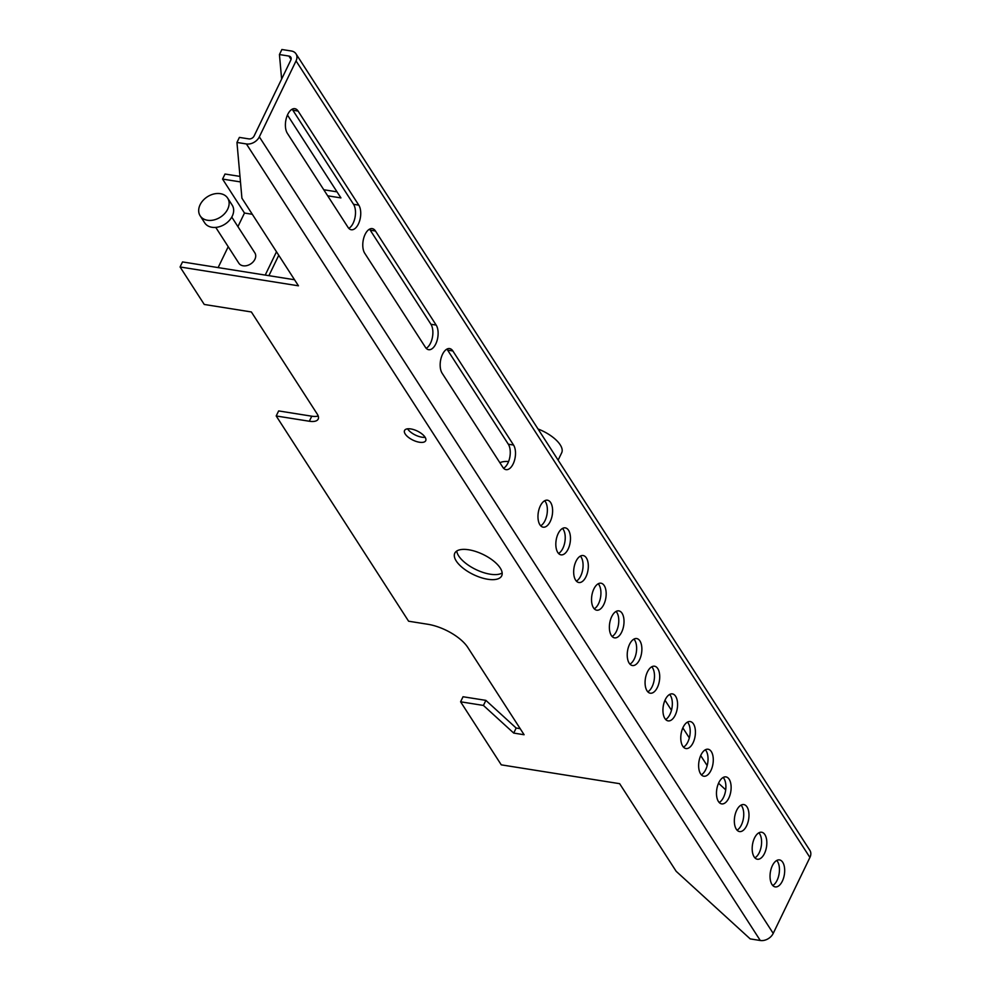 <?xml version="1.0" encoding="UTF-8"?>
<svg xmlns="http://www.w3.org/2000/svg" width="990" height="990" viewBox="0 0 990 990"><rect width="100%" height="100%" fill="white"/><g stroke="black" fill="none" stroke-linecap="round" stroke-linejoin="round"><path stroke-width="1.49" d="M227.7 209.162A16.347 12.09 -32.8 0 0 227.651 198.099A16.347 12.09 -32.8 0 0 213.84 193.99A16.347 12.09 -32.8 0 0 200.104 204.769A16.347 12.09 -32.8 0 0 200.166 215.832A16.347 12.09 -32.8 0 0 213.976 219.929A16.347 12.09 -32.8 0 0 227.7 209.162M200.166 215.832L204.695 222.861A16.347 12.09 -32.8 0 0 218.505 226.958A16.347 12.09 -32.8 0 0 232.242 216.191A16.347 12.09 -32.8 0 0 232.18 205.128L227.651 198.099M231.771 217.095L254.851 252.871A9.516 7.041 147.2 0 1 254.888 259.318A9.516 7.041 147.2 0 1 246.894 265.592A9.516 7.041 147.2 0 1 238.85 263.204L215.771 227.415M407.571 428.818A11.744 5.037 -154.2 0 0 407.67 428.955A11.744 5.037 -154.2 0 0 425.131 437.308M405.219 434.004A11.744 5.037 -154.2 0 0 416.233 441.453A11.744 5.037 -154.2 0 0 425.712 440.699A11.744 5.037 -154.2 0 0 425.044 437.159A11.744 5.037 -154.2 0 0 414.03 429.722A11.744 5.037 -154.2 0 0 404.564 430.477A11.744 5.037 -154.2 0 0 405.219 434.004M456.761 551.009A26.049 11.162 -154.2 0 0 458.704 555.959A26.049 11.162 -154.2 0 0 480.088 571.366A26.049 11.162 -154.2 0 0 502.165 572.962M456.266 561.021A26.049 11.162 -154.2 0 0 480.682 577.517A26.049 11.162 -154.2 0 0 501.695 575.846A26.049 11.162 -154.2 0 0 500.222 568.013A26.049 11.162 -154.2 0 0 475.806 551.517A26.049 11.162 -154.2 0 0 454.794 553.175A26.049 11.162 -154.2 0 0 456.266 561.021M538.028 428.979A26.495 11.348 25.8 0 1 560.192 444.807A26.495 11.348 25.8 0 1 561.689 452.789L558.125 460.14M647.794 691.812A13.662 7.103 99 0 0 654.006 680.947A13.662 7.103 99 0 0 652.534 667.767A13.662 7.103 99 0 0 651.766 666.777M647.027 690.822A13.662 7.103 99 0 0 650.257 693.198A13.662 7.103 99 0 0 658.61 684.288A13.662 7.103 99 0 0 657.768 668.596A13.662 7.103 99 0 0 654.551 666.221A13.662 7.103 99 0 0 646.185 675.13A13.662 7.103 99 0 0 647.027 690.822M737.043 830.165A13.662 7.103 99 0 0 743.255 819.299A13.662 7.103 99 0 0 741.795 806.12A13.662 7.103 99 0 0 741.027 805.13M736.288 829.174A13.662 7.103 99 0 0 739.505 831.563A13.662 7.103 99 0 0 747.871 822.64A13.662 7.103 99 0 0 747.029 806.949A13.662 7.103 99 0 0 743.799 804.573A13.662 7.103 99 0 0 735.446 813.483A13.662 7.103 99 0 0 736.288 829.174M701.341 774.824A13.662 7.103 99 0 0 707.553 763.958A13.662 7.103 99 0 0 706.093 750.779A13.662 7.103 99 0 0 705.326 749.789M700.586 773.834A13.662 7.103 99 0 0 703.803 776.222A13.662 7.103 99 0 0 712.169 767.299A13.662 7.103 99 0 0 711.327 751.608A13.662 7.103 99 0 0 708.098 749.232A13.662 7.103 99 0 0 699.744 758.142A13.662 7.103 99 0 0 700.586 773.834M540.689 525.789A13.662 7.103 99 0 0 546.888 514.924A13.662 7.103 99 0 0 545.428 501.744A13.662 7.103 99 0 0 544.661 500.754M539.921 524.799A13.662 7.103 99 0 0 543.151 527.175A13.662 7.103 99 0 0 551.504 518.265A13.662 7.103 99 0 0 550.663 502.574A13.662 7.103 99 0 0 547.445 500.197A13.662 7.103 99 0 0 539.08 509.108A13.662 7.103 99 0 0 539.921 524.799M558.533 553.46A13.662 7.103 99 0 0 564.745 542.594A13.662 7.103 99 0 0 563.273 529.415A13.662 7.103 99 0 0 562.518 528.425M557.778 552.47A13.662 7.103 99 0 0 560.996 554.846A13.662 7.103 99 0 0 569.361 545.936A13.662 7.103 99 0 0 568.52 530.244A13.662 7.103 99 0 0 565.29 527.868A13.662 7.103 99 0 0 556.937 536.778A13.662 7.103 99 0 0 557.778 552.47M665.639 719.482A13.662 7.103 99 0 0 671.851 708.617A13.662 7.103 99 0 0 670.391 695.438A13.662 7.103 99 0 0 669.624 694.448M664.884 718.493A13.662 7.103 99 0 0 668.101 720.881A13.662 7.103 99 0 0 676.467 711.959A13.662 7.103 99 0 0 675.626 696.267A13.662 7.103 99 0 0 672.396 693.891A13.662 7.103 99 0 0 664.043 702.801A13.662 7.103 99 0 0 664.884 718.493M719.198 802.494A13.662 7.103 99 0 0 725.41 791.629A13.662 7.103 99 0 0 723.938 778.449A13.662 7.103 99 0 0 723.183 777.459M718.431 801.504A13.662 7.103 99 0 0 721.66 803.892A13.662 7.103 99 0 0 730.014 794.97A13.662 7.103 99 0 0 729.185 779.279A13.662 7.103 99 0 0 725.955 776.902A13.662 7.103 99 0 0 717.589 785.812A13.662 7.103 99 0 0 718.431 801.504M772.745 885.505A13.662 7.103 99 0 0 778.957 874.64A13.662 7.103 99 0 0 777.496 861.461A13.662 7.103 99 0 0 776.729 860.471M771.99 884.515A13.662 7.103 99 0 0 775.207 886.904A13.662 7.103 99 0 0 783.573 877.982A13.662 7.103 99 0 0 782.731 862.29A13.662 7.103 99 0 0 779.501 859.914A13.662 7.103 99 0 0 771.148 868.824A13.662 7.103 99 0 0 771.99 884.515M612.092 636.471A13.662 7.103 99 0 0 618.292 625.606A13.662 7.103 99 0 0 616.832 612.426A13.662 7.103 99 0 0 616.065 611.436M611.325 635.481A13.662 7.103 99 0 0 614.555 637.857A13.662 7.103 99 0 0 622.908 628.947A13.662 7.103 99 0 0 622.067 613.255A13.662 7.103 99 0 0 618.849 610.88A13.662 7.103 99 0 0 610.484 619.789A13.662 7.103 99 0 0 611.325 635.481M754.9 857.835A13.662 7.103 99 0 0 761.112 846.97A13.662 7.103 99 0 0 759.639 833.79A13.662 7.103 99 0 0 758.885 832.8M754.133 856.845A13.662 7.103 99 0 0 757.362 859.233A13.662 7.103 99 0 0 765.716 850.311A13.662 7.103 99 0 0 764.886 834.62A13.662 7.103 99 0 0 761.657 832.244A13.662 7.103 99 0 0 753.291 841.154A13.662 7.103 99 0 0 754.133 856.845M594.235 608.8A13.662 7.103 99 0 0 600.447 597.935A13.662 7.103 99 0 0 598.975 584.756A13.662 7.103 99 0 0 598.22 583.766M593.48 607.811A13.662 7.103 99 0 0 596.698 610.187A13.662 7.103 99 0 0 605.063 601.277A13.662 7.103 99 0 0 604.222 585.585A13.662 7.103 99 0 0 600.992 583.209A13.662 7.103 99 0 0 592.639 592.119A13.662 7.103 99 0 0 593.48 607.811M683.496 747.153A13.662 7.103 99 0 0 689.708 736.288A13.662 7.103 99 0 0 688.236 723.108A13.662 7.103 99 0 0 687.468 722.118M682.729 746.163A13.662 7.103 99 0 0 685.959 748.551A13.662 7.103 99 0 0 694.312 739.629A13.662 7.103 99 0 0 693.47 723.938A13.662 7.103 99 0 0 690.253 721.562A13.662 7.103 99 0 0 681.887 730.471A13.662 7.103 99 0 0 682.729 746.163M576.39 581.13A13.662 7.103 99 0 0 582.59 570.265A13.662 7.103 99 0 0 581.13 557.085A13.662 7.103 99 0 0 580.363 556.095M575.623 580.14A13.662 7.103 99 0 0 578.853 582.516A13.662 7.103 99 0 0 587.206 573.606A13.662 7.103 99 0 0 586.365 557.914A13.662 7.103 99 0 0 583.147 555.538A13.662 7.103 99 0 0 574.782 564.449A13.662 7.103 99 0 0 575.623 580.14M629.937 664.141A13.662 7.103 99 0 0 636.149 653.276A13.662 7.103 99 0 0 634.677 640.097A13.662 7.103 99 0 0 633.922 639.107M629.182 663.152A13.662 7.103 99 0 0 632.4 665.527A13.662 7.103 99 0 0 640.765 656.618A13.662 7.103 99 0 0 639.924 640.926A13.662 7.103 99 0 0 636.694 638.55A13.662 7.103 99 0 0 628.341 647.46A13.662 7.103 99 0 0 629.182 663.152M291.06 59.412L288.894 56.059A4.245 3.131 -32.8 0 1 290.788 57.21A4.245 3.131 -32.8 0 1 290.812 60.081L254.096 136.014A4.245 3.131 -32.8 0 1 248.849 138.897L239.394 137.4L236.957 142.449L246.399 143.946A10.457 7.722 -32.8 0 0 259.331 136.855L296.047 60.91A10.457 7.722 -32.8 0 0 296.01 53.844A10.457 7.722 -32.8 0 0 291.332 50.997L281.89 49.5L279.44 54.549L281.63 79.064M294.537 279.749L182.519 261.929L180.081 266.978L204.262 304.462L251.361 311.961L317.258 414.105A16.558 7.091 -154.2 0 1 318.198 419.079A16.558 7.091 -154.2 0 1 309.326 421.245L276.198 415.973L408.598 621.213L427.754 624.257A33.116 14.194 -154.2 0 1 467.8 647.448L524.106 734.741L513.723 733.083L483.429 705.437L460.598 701.799L501.274 764.849L619.641 783.684L676.158 871.299L750.197 938.891L760.283 940.5A10.457 7.722 -32.8 0 0 773.215 933.397L809.919 857.464A10.457 7.722 -32.8 0 0 809.882 850.385L296.01 53.844M348.035 227.366A13.662 7.103 99 0 0 351.264 229.742A13.662 7.103 99 0 0 359.63 220.832A13.662 7.103 99 0 0 358.788 205.14L298.089 111.066A13.662 7.103 99 0 0 294.859 108.677A13.662 7.103 99 0 0 286.506 117.6A13.662 7.103 99 0 0 287.347 133.291L348.035 227.366M425.428 347.317A13.662 7.103 99 0 0 428.645 349.693A13.662 7.103 99 0 0 437.011 340.783A13.662 7.103 99 0 0 436.169 325.091L375.47 231.017A13.662 7.103 99 0 0 372.252 228.628A13.662 7.103 99 0 0 363.887 237.551A13.662 7.103 99 0 0 364.728 253.242L425.428 347.317M502.809 467.268A13.662 7.103 99 0 0 506.039 469.644A13.662 7.103 99 0 0 514.392 460.734A13.662 7.103 99 0 0 513.55 445.042L452.863 350.967A13.662 7.103 99 0 0 449.633 348.579A13.662 7.103 99 0 0 441.28 357.501A13.662 7.103 99 0 0 442.109 373.193L502.809 467.268M348.802 228.356A13.662 7.103 99 0 0 355.014 217.491A13.662 7.103 99 0 0 353.541 204.311L292.854 110.224A13.662 7.103 99 0 0 292.087 109.247M426.183 348.307A13.662 7.103 99 0 0 432.395 337.442A13.662 7.103 99 0 0 430.922 324.262L370.235 230.175A13.662 7.103 99 0 0 369.468 229.197M503.564 468.258A13.662 7.103 99 0 0 509.776 457.392A13.662 7.103 99 0 0 508.315 444.213L447.616 350.126A13.662 7.103 99 0 0 446.861 349.148M288.894 56.059L279.44 54.549M337.021 191.85L323.767 189.746M239.976 176.406L225.015 174.03L222.564 179.079L240.471 181.925M180.081 266.978L298.448 285.813L241.919 198.186L236.957 142.449M237.922 226.623L244.481 213.048L252.314 214.298M664.995 700.227L671.468 710.263M682.852 727.898L689.325 737.934M700.697 755.568L707.169 765.604M718.554 783.238L725.695 789.834M287.459 115.026L340.931 197.913L327.678 195.81M244.481 213.048L222.564 179.079M499.888 462.751A26.049 11.162 25.8 0 1 508.575 461.55M460.598 701.799L463.035 696.75L485.88 700.376L516.161 728.034L520.196 728.677M276.198 415.973L278.648 410.924L311.776 416.196A16.558 7.091 -154.2 0 0 318.198 415.973M278.759 255.284L268.909 275.666M218.122 267.585L228.22 246.708M513.723 733.083L516.161 728.034M483.429 705.437L485.88 700.376M276.495 251.769L265.221 275.084M773.215 933.397L259.331 136.855M809.919 857.464L296.047 60.91M353.541 204.311L358.788 205.14M508.315 444.213L513.55 445.042M447.616 350.126L452.863 350.967M430.922 324.262L436.169 325.091M370.235 230.175L375.47 231.017M292.854 110.224L298.089 111.066M760.283 940.5L246.399 143.946M309.326 421.245L311.776 416.196"/></g></svg>
